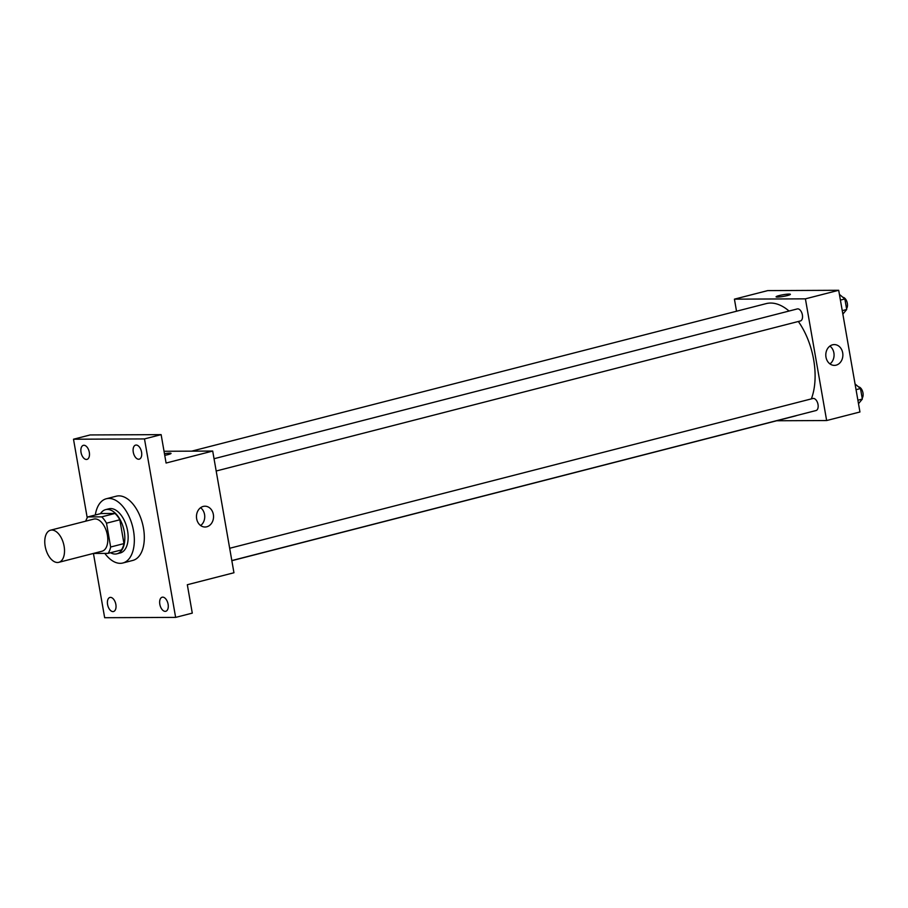<?xml version="1.0" encoding="UTF-8"?>
<svg xmlns="http://www.w3.org/2000/svg" width="908" height="908" viewBox="0 0 908 908"><rect width="100%" height="100%" fill="white"/><g stroke="black" fill="none" stroke-linecap="round" stroke-linejoin="round"><path stroke-width="1.36" d="M57.476 562.495A16.582 9.262 75.6 0 1 45.4 547.445A16.582 9.262 75.6 0 1 50.519 530.204A16.582 9.262 75.6 0 1 63.617 543.96A16.582 9.262 75.6 0 1 58.77 562.336A16.582 9.262 75.6 0 1 57.476 562.495M50.519 530.204L93.808 519.092A16.582 9.262 75.6 0 1 106.906 532.848A16.582 9.262 75.6 0 1 102.059 551.213L58.77 562.336M87.804 516.924L101.117 513.508L115.01 513.451A22.269 12.451 75.6 0 1 119.822 519.785L123.976 543.586L110.651 547.013L106.497 523.201A22.269 12.451 75.6 0 0 101.685 516.868L87.804 516.924A22.269 12.451 75.6 0 0 85.761 521.158M110.651 547.013A22.269 12.451 75.6 0 1 108.052 553.381L94.171 553.437A22.269 12.451 75.6 0 1 94.012 553.278M123.976 543.586A22.269 12.451 75.6 0 1 121.377 549.953L108.052 553.381M110.515 552.745A22.802 12.746 -104.4 0 0 116.916 553.812A22.802 12.746 -104.4 0 0 123.59 528.558A22.802 12.746 -104.4 0 0 105.578 509.649A22.802 12.746 -104.4 0 0 100.482 513.678M105.578 509.649L108.903 508.798A22.802 12.746 75.6 0 1 126.916 527.707A22.802 12.746 75.6 0 1 120.253 552.961L116.916 553.812M119.822 519.785L106.497 523.201M115.01 513.451L101.685 516.868M95.306 515.006A33.165 18.535 75.6 0 1 106.327 498.753A33.165 18.535 75.6 0 1 132.534 526.265A33.165 18.535 75.6 0 1 122.83 563.005A33.165 18.535 75.6 0 1 120.242 563.335A33.165 18.535 75.6 0 1 104.829 553.392M106.327 498.753L116.315 496.188A33.165 18.535 75.6 0 1 142.522 523.7A33.165 18.535 75.6 0 1 132.818 560.429L122.83 563.005M141.557 452.127A7.253 4.052 75.6 0 1 139.219 459.164A7.253 4.052 75.6 0 1 133.487 453.149A7.253 4.052 75.6 0 1 135.61 445.113A7.253 4.052 75.6 0 1 141.557 452.127M168.105 604.24A7.253 4.052 75.6 0 1 165.767 611.288A7.253 4.052 75.6 0 1 160.035 605.261A7.253 4.052 75.6 0 1 162.157 597.226A7.253 4.052 75.6 0 1 168.105 604.24M115.861 604.467A7.253 4.052 75.6 0 1 113.523 611.515A7.253 4.052 75.6 0 1 107.791 605.488A7.253 4.052 75.6 0 1 109.913 597.453A7.253 4.052 75.6 0 1 115.861 604.467M89.313 452.354A7.253 4.052 75.6 0 1 86.975 459.391A7.253 4.052 75.6 0 1 81.243 453.376A7.253 4.052 75.6 0 1 83.366 445.34A7.253 4.052 75.6 0 1 89.313 452.354M93.433 553.426L104.658 617.712L175.63 617.395L144.486 438.916L73.503 439.222L87.225 517.821M175.63 617.395L192.28 613.127L187.32 584.729L233.946 572.755L212.699 451.06L166.085 463.035L161.136 434.637L90.153 434.943L73.503 439.222M161.136 434.637L144.486 438.916M206.786 526.788A10.397 8.535 -90.2 0 1 205.049 527.015A10.397 8.535 -90.2 0 1 196.469 516.652A10.397 8.535 -90.2 0 1 204.958 506.21A10.397 8.535 -90.2 0 1 213.493 515.517A10.397 8.535 -90.2 0 1 206.786 526.788M212.699 451.06L164.03 451.276M171.044 453.387A7.253 0.84 170.1 0 0 164.462 453.694A7.253 0.84 170.1 0 1 171.044 453.387A7.253 0.84 170.1 0 1 164.745 455.339M200.566 507.72A10.397 8.535 -90.2 0 1 200.645 525.539M191.679 451.151L766.091 303.635A58.044 32.438 75.6 0 1 789.041 311.047M798.348 321.489A58.044 32.438 75.6 0 1 811.355 398.896M796.906 415.444A58.044 32.438 75.6 0 1 794.965 416.057L231.835 560.69M231.812 560.577L816.02 410.541A6.22 3.473 -104.4 0 0 817.938 404.071A6.22 3.473 -104.4 0 0 813.409 398.43A6.22 3.473 -104.4 0 0 812.921 398.487L229.667 548.284M214.038 458.722L797.292 308.924A6.22 3.473 75.6 0 1 802.207 314.089A6.22 3.473 75.6 0 1 800.379 320.967L216.183 471.002M776.692 420.756L826.643 420.54L805.407 298.846L734.424 299.152L736.536 311.228M826.643 420.54L859.944 411.982L838.697 290.288L767.725 290.605L734.424 299.152M838.697 290.288L805.407 298.846M836.109 365.164A10.397 8.535 -90.2 0 1 834.384 365.379A10.397 8.535 -90.2 0 1 825.792 355.028A10.397 8.535 -90.2 0 1 834.293 344.586A10.397 8.535 -90.2 0 1 842.828 353.893A10.397 8.535 -90.2 0 1 836.109 365.164M777.407 297.075A7.253 0.84 170.1 0 1 776.09 296.825A7.253 0.84 170.1 0 1 783.082 294.748A7.253 0.84 170.1 0 1 790.38 294.328A7.253 0.84 170.1 0 1 785.477 295.997A7.253 0.84 170.1 0 1 777.407 297.075M776.09 296.825A7.253 0.84 170.1 0 1 783.093 294.748A7.253 0.84 170.1 0 1 790.38 294.328M829.901 346.096A10.397 8.535 -90.2 0 1 829.969 363.915M858.491 403.685L862.339 399.066L860.489 388.533L855.041 383.959M862.339 399.066L857.89 400.212M860.489 388.533L856.04 389.68M858.548 386.887A6.22 3.473 75.6 0 1 862.6 391.462A6.22 3.473 75.6 0 1 862.169 398.158M842.862 314.123L846.699 309.503L844.86 298.97L839.412 294.385M846.699 309.503L842.249 310.649M844.86 298.97L840.411 300.105M842.908 297.325A6.22 3.473 75.6 0 1 846.971 301.899A6.22 3.473 75.6 0 1 846.54 308.595"/></g></svg>
